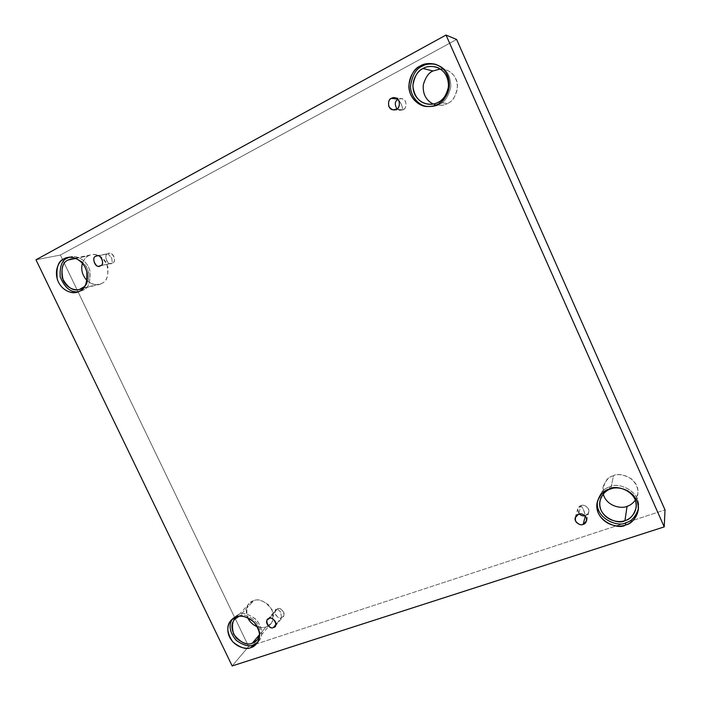 <?xml version="1.0" encoding="UTF-8"?>
<svg xmlns="http://www.w3.org/2000/svg" width="701" height="701" viewBox="0 0 701 701"><rect width="100%" height="100%" fill="white"/><g stroke="black" fill="none" stroke-linecap="round" stroke-linejoin="round"><path stroke-width="0.53" stroke-dasharray="3.5 2.63" d="M277.412 608.88L280.558 611.982L281.583 617.607C287.138 617.458 281.557 605.76 277.412 608.88C279.48 606.61 286.727 613.068 283.239 616.477L281.583 617.607L275.94 624.416L281.583 617.607C279.471 619.894 272.251 613.296 275.808 609.958L277.412 608.88L269.175 618.545L277.412 608.88C271.883 609.055 277.447 620.7 281.583 617.607L280.558 611.982L277.412 608.88M580.954 505.614L583.486 509.469L585.423 515.559C588.008 514.99 589.006 512.738 588.437 508.812C585.799 505.587 583.302 504.518 580.954 505.614C582.759 504.019 590.067 506.911 588.752 512.063L585.309 516.015L583.486 509.469L580.954 505.614L578.614 514.183L580.954 505.614C577.519 506.639 576.905 509.452 579.131 514.035L577.677 508.97L580.954 505.614M398.273 99.174L401.515 104.563L403.031 109.768C405.52 108.795 406.414 106.14 405.695 101.803C402.987 98.517 400.516 97.641 398.273 99.174L401.436 98.578C407.745 98.929 406.659 109.698 403.031 109.768L396.389 109.198L403.031 109.768L400.105 110.381L396.88 108.9C399.439 110.592 401.498 110.881 403.031 109.768L401.515 104.563L398.273 99.174L397.686 99.104L398.273 99.174M107.945 253.78L111.696 258.056L112.353 263.006C117.715 262.13 111.818 249.758 107.945 253.78L108.953 253.411C113.86 251.361 116.559 262.84 112.353 263.006L100.427 265.705L111.424 263.348C106.578 265.53 103.669 253.999 107.945 253.78L98.044 255.847L107.945 253.78C102.6 254.673 108.489 266.993 112.353 263.006L111.696 258.056L107.945 253.78M609.441 488.991L609.888 486.853C616.03 481.911 640.6 489.421 638.567 507.717L638.401 508.856C641.827 490.332 616.214 481.508 609.888 486.853C604.358 488.027 600.249 492.715 597.559 500.926L597.778 499.813C600.687 492.304 604.726 487.984 609.888 486.853L609.441 488.991M610.808 488.912L613.454 475.76C618.72 471.493 639.741 477.933 637.884 493.592L635.343 500.225C639.724 493.259 638.497 486.187 631.654 479.028C624.083 474.595 618.019 473.508 613.454 475.76C606.488 477.232 603.079 483.331 603.219 494.065L603.079 486.976C605.559 480.474 609.02 476.741 613.454 475.76L610.808 488.912M236.211 616.95L238.524 614.444C242.809 612.21 248.715 613.91 256.242 619.526C262.577 628.114 263.436 635.308 258.835 641.108L257.635 642.344C263.129 637.437 262.989 630.181 257.206 620.587C249.398 614.067 243.168 612.017 238.524 614.444L232.373 619.062L233.451 617.721L238.524 614.444L236.211 616.95M259.624 635.22C263.173 621.673 243.659 611.675 239.365 616.197L253.552 600.757C257.249 598.812 262.34 600.249 268.807 605.068C274.222 612.437 274.923 618.624 270.928 623.618L266.073 626.896L259.615 634.545L266.073 626.896C272.128 625.651 274.117 619.912 272.041 609.677C265.118 601.072 258.958 598.102 253.552 600.757C247.611 601.984 245.622 607.609 247.576 617.642C245.473 611.377 245.998 606.707 249.144 603.622L253.552 600.757L239.365 616.197C243.659 611.675 263.173 621.673 259.624 635.22M69.268 257.276L70.88 256.846C76.067 255.111 87.003 259.756 89.938 270.866C90.701 281.977 88.317 288.479 82.788 290.354L79.581 291.195L82.788 290.354C88.799 288.269 91.025 281.241 89.465 269.289C85.259 257.758 73.859 254.989 69.268 257.276M84.76 286.411C88.983 282.696 89.702 276.483 86.915 267.756C81.78 260.36 76.575 257.39 71.318 258.862L91.445 254.743C97.877 253.21 103.345 257.188 107.831 266.678C108.471 276.22 106.394 281.802 101.61 283.432L81.903 288.514L101.61 283.432C107.428 281.294 109.111 274.652 106.666 263.497C101.461 253.49 91.665 253.482 88.396 255.839L91.445 254.743M74.656 258.669L88.396 255.839C86.057 256.811 84.067 259.3 82.438 263.322C84.067 259.3 86.057 256.811 88.396 255.839L74.656 258.669M435.794 64.387L436.574 64.588C446.081 67.909 450.831 75.349 450.831 86.915C448.421 96.624 444.522 102.477 439.141 104.475L437.626 104.3L439.141 104.475C444.662 102.442 448.57 96.431 450.874 86.433C450.533 74.621 445.503 67.27 435.794 64.387M440.298 68.97L445.188 69.513C453.328 72.256 457.429 78.565 457.481 88.457C455.44 96.764 452.101 101.785 447.475 103.494L438.169 102.293L447.475 103.494C453.048 101.487 456.395 95.397 457.534 85.233C457.008 74.832 447.01 68.076 440.298 68.97M456.614 39.475L60.356 255.041L35.988 259.791L60.356 255.041L248.627 646.497L232.171 665.95L248.627 646.497L665.012 509.899L248.627 646.497L60.356 255.041L456.614 39.475M257.416 626.685C261.123 627.719 264.005 627.789 266.073 626.896C264.005 627.789 261.123 627.719 257.416 626.685M87.055 280.707C93.347 285.044 98.201 285.955 101.61 283.432L99.244 284.343C95.844 285.587 91.778 284.378 87.055 280.707M433.13 104.028C439.273 105.956 444.057 105.781 447.475 103.494C445.082 104.94 441.867 105.544 437.818 105.316L433.13 104.028M427.242 106.534C432.254 106.946 436.215 106.263 439.141 104.475C436.381 106.14 432.675 106.859 428.031 106.631L427.242 106.534M78.459 291.712L82.788 290.354L78.459 291.712M68.199 259.992C71.537 257.556 81.605 257.582 87.003 267.922C91.691 278.63 85.732 287.13 81.903 288.514M275.116 626.3L283.239 616.477M586.588 520.799L588.752 512.063M394.742 97.737L401.436 98.578M96.948 255.918L108.953 253.411M638.304 509.995L638.567 507.717M636.166 507.489L637.884 493.592M256.627 643.755L258.835 641.108M257.32 639.829L270.928 623.618M67.603 257.504L70.88 256.846M435.023 64.15L436.574 64.588M435.724 66.946L445.188 69.513M428.153 104.195L437.818 105.316M426.445 106.464L428.031 106.631M79.476 289.443L99.244 284.343M76.882 292.238L80.098 291.397M234.844 619.123L249.144 603.622M231.12 620.236L233.451 617.721M600.047 500.479L603.079 486.976M597.27 502.021L597.778 499.813M99.489 266.056L111.424 263.348M393.392 109.82L400.105 110.381M575.267 517.61L577.677 508.97M267.545 619.64L275.808 609.958"/><path stroke-width="1.05" d="M273.434 627.439L275.116 626.3C278.656 622.838 271.269 616.24 269.175 618.545C273.381 615.382 279.086 627.307 273.434 627.439C269.237 630.576 263.55 618.703 269.175 618.545L267.545 619.64C263.935 623.023 271.287 629.761 273.434 627.439L275.94 624.416L273.434 627.439M583.188 524.366L586.588 520.799C587.937 515.542 580.463 512.571 578.614 514.183C581.015 513.079 583.565 514.175 586.264 517.478C586.851 521.491 585.826 523.778 583.188 524.366C580.787 525.452 578.246 524.357 575.565 521.062C574.969 517.075 575.985 514.779 578.614 514.183L575.267 517.61C573.742 522.841 581.295 526.022 583.188 524.366L585.309 516.015L583.188 524.366M396.389 109.198C400.096 109.119 401.182 98.096 394.742 97.737L391.5 98.35L397.686 99.104L391.5 98.35C393.796 96.782 396.319 97.676 399.088 101.04C399.824 105.474 398.93 108.199 396.389 109.198C394.093 110.749 391.57 109.847 388.818 106.499C388.074 102.083 388.967 99.367 391.5 98.35C387.627 98.464 386.899 109.803 393.392 109.82L396.389 109.198M100.427 265.705C104.712 265.539 101.934 253.823 96.948 255.918L95.923 256.286C99.849 252.194 105.886 264.82 100.427 265.705C96.51 269.771 90.499 257.197 95.923 256.286C91.586 256.513 94.574 268.273 99.489 266.056L100.427 265.705M625.52 524.988C631.417 523.875 635.676 518.88 638.304 509.995C640.346 491.603 615.627 484.032 609.441 488.991C614.943 486.371 630.322 487.423 636.815 500.549C642.151 514.043 631.601 523.726 625.52 524.988C619.956 527.511 604.849 526.293 598.452 513.395C593.116 500.137 603.342 490.376 609.441 488.991C604.253 490.122 600.196 494.468 597.27 502.021C592.862 520.466 618.852 530.482 625.52 524.988L625.862 522.639L625.52 524.988M638.401 508.856C635.518 516.97 631.338 521.57 625.862 522.639C631.338 521.57 635.518 516.97 638.401 508.856M624.95 520.589C630.094 519.607 633.835 515.235 636.166 507.489C638.085 491.278 616.267 484.514 610.808 488.912C606.199 489.911 602.615 493.767 600.047 500.479C596.297 516.733 619.106 525.408 624.95 520.589L627.071 506.297L624.95 520.589C620.052 522.815 606.742 521.763 601.107 510.398C596.42 498.726 605.436 490.122 610.808 488.912C615.644 486.608 629.165 487.528 634.869 499.068C639.575 510.933 630.295 519.467 624.95 520.589M635.343 500.225C632.661 503.537 629.91 505.561 627.071 506.297C629.91 505.561 632.661 503.537 635.343 500.225M250.932 647.575L256.627 643.755C261.245 637.928 260.369 630.707 254.007 622.076C246.445 616.416 240.513 614.707 236.211 616.95C240.224 614.943 251.983 616.337 257.828 627.509C262.831 638.953 255.479 646.708 250.932 647.575C246.875 649.503 235.273 647.996 229.507 636.999C224.53 625.721 231.663 617.896 236.211 616.95L231.12 620.236C226.186 625.695 226.765 632.915 232.837 641.888C240.425 647.917 246.454 649.809 250.932 647.575L253.166 644.92L250.932 647.575M257.635 642.344L253.166 644.92L257.635 642.344M252.334 643.168L257.32 639.829L259.624 635.22C257.828 639.917 255.401 642.572 252.334 643.168L259.615 634.545L252.334 643.168C246.91 645.735 240.671 642.747 233.599 634.186C231.111 623.837 232.934 617.87 239.067 616.302L234.844 619.123C230.515 623.96 231.032 630.322 236.395 638.208C243.081 643.492 248.391 645.148 252.334 643.168M79.581 291.195C85.136 289.303 87.52 282.775 86.749 271.602C83.787 260.43 72.808 255.76 67.603 257.504L64.01 258.809L69.268 257.276L67.305 258.134C62.021 260.045 59.646 266.327 60.181 276.965C64.79 287.892 70.889 292.808 78.459 291.712C70.889 292.808 64.79 287.892 60.181 276.965C59.646 266.327 62.021 260.045 67.305 258.134L64.01 258.809C67.787 256.04 79.222 256.058 85.356 267.817C90.692 279.988 83.927 289.636 79.581 291.195C75.743 293.885 64.474 293.701 58.428 282.135C53.118 270.157 59.655 260.457 64.01 258.809C58.253 260.921 56.01 267.729 57.28 279.235C60.899 290.486 71.975 294.201 76.882 292.238L79.581 291.195M71.318 258.862L68.199 259.992C63.134 261.841 61.136 267.826 62.231 277.946C67.384 287.594 73.132 291.423 79.476 289.443L84.76 286.411M68.199 259.992L74.656 258.669L68.199 259.992C62.293 262.288 60.645 269.14 63.248 280.54C68.575 290.74 78.521 290.889 81.903 288.514M437.626 104.3C443.032 102.285 446.949 96.396 449.367 86.626C449.367 74.981 444.592 67.489 435.023 64.15C428.767 63.002 423.912 63.572 420.46 65.868L422.09 66.288C425.358 64.15 429.932 63.519 435.794 64.387C429.932 63.519 425.358 64.15 422.09 66.288C416.298 68.549 412.451 74.946 410.567 85.496C410.006 96.335 419.145 105.886 427.242 106.534C419.145 105.886 410.006 96.335 410.567 85.496C412.451 74.946 416.298 68.549 422.09 66.288L420.46 65.868C425.7 62.187 440.727 61.32 447.606 75.252C453.372 89.754 443.488 102.066 437.626 104.3C432.307 107.875 417.542 108.497 410.777 94.828C405.029 80.597 414.58 68.234 420.46 65.868C414.475 68.19 410.611 74.805 408.867 85.715C408.569 96.913 418.331 106.193 426.445 106.464C431.124 106.692 434.848 105.965 437.626 104.3M438.169 102.293C442.962 100.506 446.406 95.292 448.509 86.644C448.438 76.356 444.171 69.793 435.724 66.946C430.291 65.99 426.077 66.507 423.071 68.488L432.981 70.985L440.298 68.97L432.981 70.985C428.749 72.676 425.533 77.259 423.334 84.742C422.572 93.724 425.84 100.147 433.13 104.028C425.84 100.147 422.572 93.724 423.334 84.742C425.533 77.259 428.749 72.676 432.981 70.985L423.071 68.488C417.84 70.512 414.431 76.295 412.845 85.829C414.212 96.694 419.312 102.81 428.153 104.195C432.351 104.423 435.689 103.792 438.169 102.293C433.49 105.448 420.486 106.009 414.528 93.969C409.472 81.439 417.892 70.564 423.071 68.488C427.689 65.254 440.903 64.51 446.949 76.751C452.014 89.491 443.33 100.322 438.169 102.293M35.988 259.791L446.02 35.05L456.614 39.475L446.02 35.05L664.224 526.889L232.171 665.95L35.988 259.791L232.171 665.95L664.224 526.889L665.012 509.899L664.224 526.889L446.02 35.05L35.988 259.791M665.012 509.899L456.614 39.475L665.012 509.899M603.219 494.065C606.873 506.928 622.313 508.952 627.071 506.297C622.313 508.952 606.873 506.928 603.219 494.065M247.576 617.642C250.047 622.322 253.324 625.336 257.416 626.685C253.324 625.336 250.047 622.322 247.576 617.642M82.438 263.322C80.685 269.429 82.219 275.221 87.055 280.707C82.219 275.221 80.685 269.429 82.438 263.322M232.373 619.062C228.412 625.266 229.648 632.32 236.097 640.241C243.352 645.411 249.039 646.97 253.166 644.92C249.039 646.97 243.352 645.411 236.097 640.241C229.648 632.32 228.412 625.266 232.373 619.062M597.559 500.926C594.588 519.126 619.439 527.704 625.862 522.639C619.439 527.704 594.588 519.126 597.559 500.926M396.88 108.9C394.479 104.361 394.838 101.181 397.949 99.358C394.838 101.181 394.479 104.361 396.88 108.9M585.002 515.691C583.372 516.295 581.409 515.752 579.131 514.035C581.409 515.752 583.372 516.295 585.002 515.691"/></g></svg>

